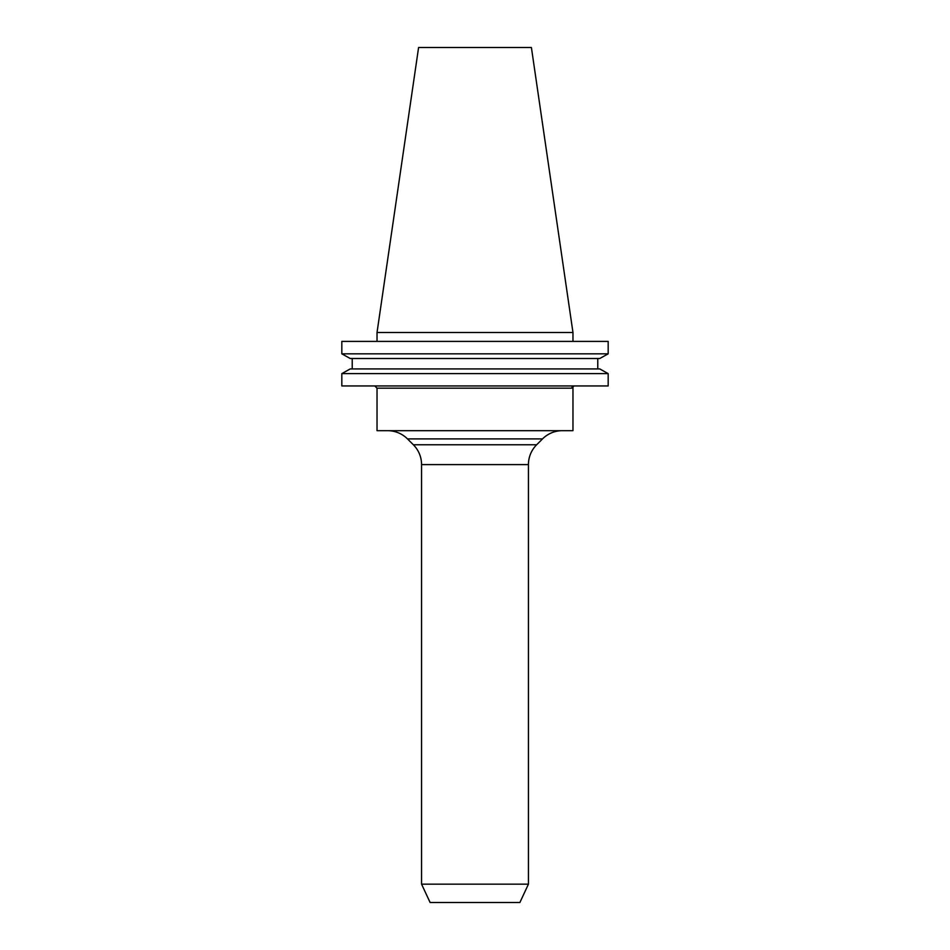 <?xml version="1.0" encoding="UTF-8"?>
<svg xmlns="http://www.w3.org/2000/svg" width="950" height="950" viewBox="0 0 950 950"><rect width="100%" height="100%" fill="white"/><g stroke="black" fill="none" stroke-linecap="round" stroke-linejoin="round"><path stroke-width="1.43" d="M377.031 388.182L377.031 430.683L572.969 430.683L572.969 387.849L571.817 388.182L574.038 385.938A2.244 2.221 -90 0 0 571.817 388.182L377.031 388.182L374.787 385.938M528.438 464.598L421.562 464.598L421.562 884.153L430.113 902.5L519.888 902.5L528.438 884.153L528.438 464.598A28.049 28.049 0 0 1 536.655 444.766L542.521 438.9A28.049 28.049 0 0 1 562.352 430.683M421.562 464.598A28.049 28.049 0 0 0 413.345 444.766L407.479 438.9A28.049 28.049 0 0 0 387.647 430.683M528.438 884.153L421.562 884.153M377.031 332.5L572.969 332.5L531.406 47.5L418.594 47.5L377.031 332.5L377.031 341.406M572.969 332.5L572.969 341.406M608.178 385.938L341.822 385.938L341.822 373.611L350.241 368.933L341.822 373.611L608.178 373.611L608.178 385.938L608.178 373.611L599.759 368.933L608.178 373.611M599.759 368.933L350.241 368.933M597.776 368.933L597.776 358.506L597.776 368.933M352.224 368.933L352.224 358.506M599.759 358.506L608.178 353.827L599.759 358.506L350.241 358.506L341.822 353.827L350.241 358.506M608.178 353.827L341.822 353.827L341.822 341.406L608.178 341.406L608.178 353.827L608.178 341.406M536.655 444.766L413.345 444.766M542.521 438.9L407.479 438.9"/></g></svg>
